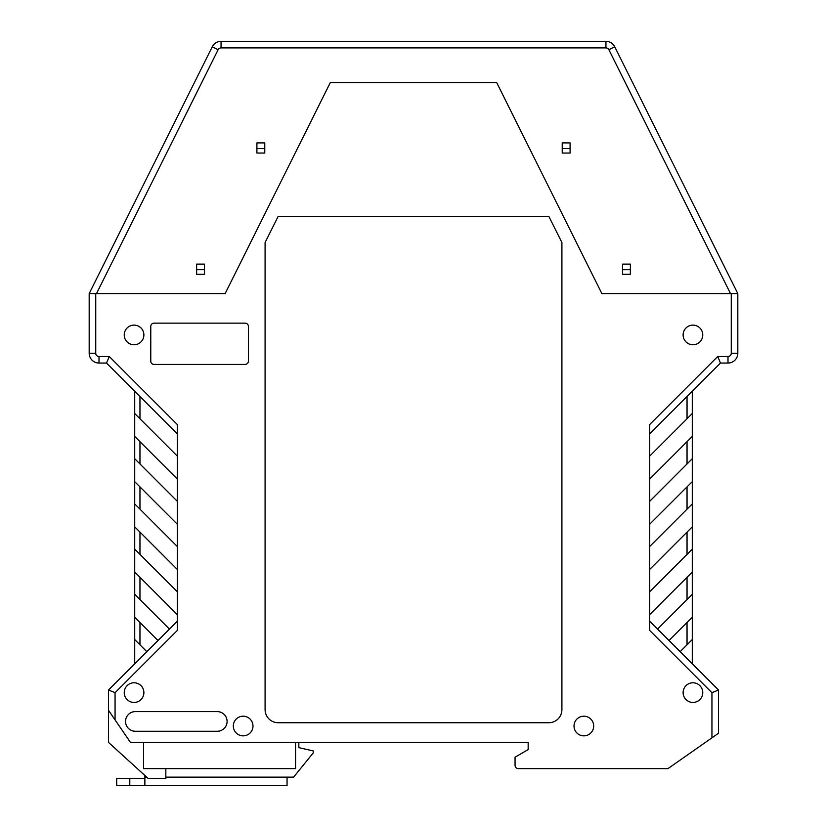 <?xml version="1.0" encoding="UTF-8"?>
<svg xmlns="http://www.w3.org/2000/svg" width="827" height="827" viewBox="0 0 827 827"><rect width="100%" height="100%" fill="white"/><g stroke="black" fill="none" stroke-linecap="round" stroke-linejoin="round"><path stroke-width="1.24" d="M143.888 692.612A9.831 9.831 0 0 1 134.057 702.443A9.831 9.831 0 0 1 124.236 692.612A9.831 9.831 0 0 1 134.057 682.782A9.831 9.831 0 0 1 143.888 692.612M252.979 726.023A9.831 9.831 0 0 1 243.148 735.854A9.831 9.831 0 0 1 233.317 726.023A9.831 9.831 0 0 1 243.148 716.203A9.831 9.831 0 0 1 252.979 726.023M125.539 721.444A9.831 9.831 0 0 1 135.37 711.613L217.274 711.613A9.831 9.831 0 0 1 227.094 721.444A9.831 9.831 0 0 1 217.274 731.264L135.37 731.264A9.831 9.831 0 0 1 125.539 721.444M593.683 726.023A9.831 9.831 0 0 1 583.852 735.854A9.831 9.831 0 0 1 574.021 726.023A9.831 9.831 0 0 1 583.852 716.203A9.831 9.831 0 0 1 593.683 726.023M702.764 692.612A9.831 9.831 0 0 1 692.943 702.443A9.831 9.831 0 0 1 683.112 692.612A9.831 9.831 0 0 1 692.943 682.782A9.831 9.831 0 0 1 702.764 692.612M143.888 334.945A9.831 9.831 0 0 1 134.057 344.766A9.831 9.831 0 0 1 124.236 334.945A9.831 9.831 0 0 1 134.057 325.114A9.831 9.831 0 0 1 143.888 334.945M702.764 334.945A9.831 9.831 0 0 1 692.943 344.766A9.831 9.831 0 0 1 683.112 334.945A9.831 9.831 0 0 1 692.943 325.114A9.831 9.831 0 0 1 702.764 334.945M737.818 353.222L731.264 353.222L731.264 293.595L601.87 293.595L496.707 82.628L330.293 82.628L225.13 293.595L89.182 293.595L212.26 46.788A9.831 9.831 0 0 1 221.057 41.35L605.943 41.35A9.831 9.831 0 0 1 614.74 46.788L737.818 293.595L737.818 353.222A9.831 9.831 0 0 1 727.998 363.053L720.462 363.053L717.743 356.499L727.998 356.499L727.998 363.053M731.264 293.595L737.818 293.595M177.298 433.813L106.538 363.053L99.002 363.053L99.002 356.499L109.257 356.499L177.298 424.54L177.298 630.463L115.056 692.706L115.056 719.883L130.459 742.408L528.164 742.408L528.164 749.613L515.056 757.181L515.056 765.337A3.277 3.277 0 0 0 518.333 768.614L667.968 768.614L711.944 737.818L711.944 692.706L649.702 630.463L649.702 424.54L717.743 356.499M731.264 353.222A3.277 3.277 0 0 1 727.998 356.499M95.736 293.595L95.736 353.222A3.277 3.277 0 0 0 99.002 356.499M278.203 216.292L548.797 216.292L561.905 242.497L561.905 709.649A13.108 13.108 0 0 1 548.797 722.746L278.203 722.746A13.108 13.108 0 0 1 265.095 709.649L265.095 242.497L278.203 216.292M248.389 326.427L248.389 361.151A3.277 3.277 0 0 1 245.112 364.428L154.039 364.428A3.277 3.277 0 0 1 150.772 361.151L150.772 326.427A3.277 3.277 0 0 1 154.039 323.15L245.112 323.15A3.277 3.277 0 0 1 248.389 326.427M99.002 363.053A9.831 9.831 0 0 1 89.182 353.222L89.182 293.595M134.718 663.781L134.718 391.223M177.298 621.201L108.502 689.987L115.056 692.706M165.834 768.614L165.834 778.445L148.147 778.445L108.502 742.408L108.502 689.987M295.57 742.408L295.57 768.614L143.557 768.614L143.557 742.408M649.702 433.813L720.462 363.053M711.944 737.818L718.498 733.239L718.498 689.987L649.702 621.201M692.282 391.223L692.282 663.781M649.702 479.019L692.282 436.429M692.282 413.5L649.702 456.09M649.702 524.225L692.282 481.645M692.282 458.706L649.702 501.296M649.702 569.441L692.282 526.851M692.282 503.912L649.702 546.502M649.702 614.647L692.282 572.057M692.282 549.128L649.702 591.708M711.944 692.706L718.498 689.987M108.502 710.3L115.056 719.883M177.298 591.708L134.718 549.128M134.718 572.057L177.298 614.647M177.298 546.502L134.718 503.912M134.718 526.851L177.298 569.441M177.298 501.296L134.718 458.706M134.718 481.645L177.298 524.225M177.298 456.09L134.718 413.5M134.718 436.429L177.298 479.019M109.257 356.499L106.538 363.053M139.959 418.741L139.959 396.464M134.718 594.334L169.442 629.058M134.718 617.262L157.978 640.522M134.718 639.54L146.834 651.666M139.959 599.575L139.959 577.298M139.959 644.781L139.959 622.504M687.041 418.741L687.041 396.464M692.282 639.54L680.166 651.666M687.041 644.781L687.041 622.504M669.022 640.522L692.282 617.262M692.282 594.334L657.558 629.058M687.041 599.575L687.041 577.298M687.041 463.947L687.041 441.67M687.041 509.163L687.041 486.886M687.041 554.369L687.041 532.092M139.959 554.369L139.959 532.092M139.959 509.163L139.959 486.886M139.959 463.947L139.959 441.67M528.164 742.408L528.164 749.613L528.164 742.408L499.984 742.408M515.056 765.337L515.056 758.783M129.798 778.445L116.7 778.445L116.7 785.65L129.798 785.65L129.798 778.445L144.87 778.445M298.836 742.408L298.836 747.649L313.257 750.926L313.257 752.89L293.595 777.132L287.052 777.132L287.052 785.65L129.798 785.65M144.87 785.65L144.87 775.468M96.501 293.595L225.13 293.595L330.293 82.628L496.707 82.628L601.87 293.595L730.499 293.595L608.879 49.713A3.277 3.277 0 0 0 605.943 47.904L221.057 47.904A3.277 3.277 0 0 0 218.121 49.713L96.501 293.595M562.226 142.906L562.226 153.057L570.092 153.057L570.092 142.906L562.226 142.906L562.226 148.478L570.092 148.478L570.092 153.057L562.226 153.057L562.226 148.478M630.37 274.275L630.37 264.113L622.504 264.113L622.504 274.275L630.37 274.275L622.504 274.275L622.504 269.685L630.37 269.685L630.37 274.275M264.774 142.906L256.908 142.906L256.908 153.057L264.774 153.057L264.774 142.906L264.774 148.478L256.908 148.478L256.908 153.057L264.774 153.057L264.774 148.478M196.63 274.275L204.496 274.275L204.496 264.113L196.63 264.113L196.63 274.275L204.496 274.275L204.496 269.685L196.63 269.685L196.63 274.275M256.908 142.906L256.908 148.478M204.496 264.113L204.496 269.685M196.63 264.113L196.63 269.685M570.092 142.906L570.092 148.478M622.504 264.113L622.504 269.685M630.37 264.113L630.37 269.685M89.182 353.222L95.736 353.222M287.052 777.132L165.834 777.132M146.71 777.132L144.87 777.132M605.943 41.35L605.943 47.904M221.057 47.904L221.057 41.35M608.879 49.713L614.74 46.788M212.26 46.788L218.121 49.713"/></g></svg>
